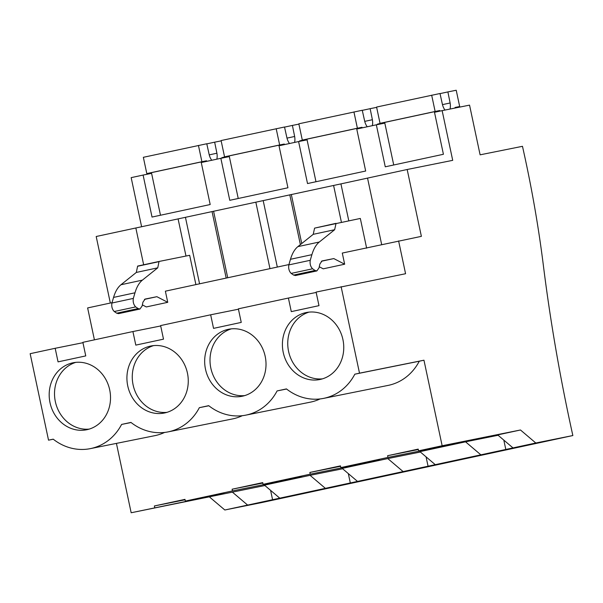 <?xml version="1.0" encoding="UTF-8"?>
<svg xmlns="http://www.w3.org/2000/svg" width="603" height="603" viewBox="0 0 603 603"><rect width="100%" height="100%" fill="white"/><g stroke="black" fill="none" stroke-linecap="round" stroke-linejoin="round"><path stroke-width="0.9" d="M319.273 266.775L323.231 268.825L344.66 264.212L342.285 253.064L421.376 236.353L407.168 169.503L452.71 160.345L442.142 110.635L469.549 105.126L480.109 154.828L522.469 146.31A566.119 254.353 -102.2 0 1 543.378 265.531A841.11 377.9 -102.2 0 0 572.85 435.547L261.875 502.54L224.829 509.995L535.803 443.001L572.85 435.547M407.168 169.503L340.936 183.885L348.775 220.766M335.969 223.344L314.585 228.13L360.323 218.444L366.639 248.165M341.125 286.689L359.509 373.174L354.828 374.184A53.411 47.712 -101.4 0 1 323.615 398.379A53.411 47.712 -101.4 0 1 286.44 388.912L277.086 390.932A53.411 47.712 -101.4 0 1 245.873 415.128A53.411 47.712 -101.4 0 1 208.698 405.661L199.344 407.681A53.411 47.712 -101.4 0 1 168.131 431.876A53.411 47.712 -101.4 0 1 130.949 422.417L121.602 424.429A53.411 47.712 -101.4 0 1 90.382 448.624A53.411 47.712 -101.4 0 1 53.207 439.165L48.534 440.167L30.15 353.69L55.175 348.293L58.054 361.868L85.754 355.906L82.875 342.331L107.892 336.934L132.916 331.544L135.803 345.12L163.503 339.157L160.617 325.582L185.634 320.185L210.658 314.796L213.545 328.371L241.245 322.401L238.358 308.826L288.4 298.048L291.287 311.623L318.987 305.653L316.1 292.078L405.578 273.724L398.606 240.929M512.995 447.908L497.686 434.906L520.487 429.992L442.142 445.753L423.962 360.21L359.509 373.174M520.487 429.992L535.803 443.001M142.361 304.884L146.318 306.942L167.747 302.322L165.373 291.181L288.927 264.559M94.415 339.843L87.631 307.929L112.022 302.676M314.585 228.13L313.228 234.326L297.867 246.635L319.296 242.022L334.657 229.713L336.007 223.517M319.296 242.022C316.093 244.63 313.628 248.851 311.894 254.677L310.251 260.292C309.723 263.82 310.507 266.654 312.595 268.787L315.03 270.461L316.861 270.928L319.032 267.875L319.876 264.001L322.047 260.948L333.798 258.581L344.66 264.212M340.936 183.885L96.194 236.504L110.334 303.038M341.411 222.251L333.595 185.468M279.769 498.161L264.453 485.151L310.063 475.33L325.371 488.332M342.632 468.772L310.063 475.33M357.511 481.413L342.202 468.403L387.804 458.582L403.113 471.584M420.381 452.024L387.804 458.582M435.253 464.657L419.944 451.655L465.546 441.826L480.862 454.835M498.123 435.276L465.546 441.826M418.301 449.536L387.601 455.71L418.211 449.114L418.572 450.833L442.142 445.753M418.572 450.833L457.172 443.069L426.562 449.665L387.97 457.428L340.831 467.581L379.423 459.818L348.82 466.413L310.221 474.177L263.089 484.33L301.681 476.566L271.071 483.161L232.479 490.925L185.347 501.078L223.939 493.314L193.329 499.91L131.168 512.754L116.424 443.386M264.89 485.521L131.168 512.754M262.81 483.033L232.117 489.214L232.479 490.925M232.117 489.214L262.72 482.619L263.089 484.33M340.559 466.285L309.859 472.458L310.221 474.177M309.859 472.458L340.469 465.87L340.831 467.581M387.601 455.71L387.97 457.428M423.962 360.21L419.281 361.212A53.411 47.712 78.6 0 1 388.068 385.415L323.615 398.379M320.087 398.937A53.411 47.712 78.6 0 1 310.326 402.163L245.873 415.128M242.346 415.686A53.411 47.712 78.6 0 1 232.585 418.912L168.131 431.876M164.604 432.434A53.411 47.712 78.6 0 1 154.835 435.66L90.382 448.624M185.068 499.781L154.376 505.962L154.737 507.673M154.376 505.962L184.978 499.367L185.347 501.078M419.281 361.212L354.828 374.184M283.237 352.446A34.167 30.527 -101.4 0 0 319.824 379.521A34.167 30.527 -101.4 0 0 342.926 339.587A34.167 30.527 -101.4 0 0 306.347 312.52A34.167 30.527 -101.4 0 0 283.237 352.446M205.495 369.194A34.167 30.527 -101.4 0 0 242.082 396.269A34.167 30.527 -101.4 0 0 265.184 356.335A34.167 30.527 -101.4 0 0 228.597 329.268A34.167 30.527 -101.4 0 0 205.495 369.194M50.011 402.698A34.167 30.527 -101.4 0 0 86.591 429.766A34.167 30.527 -101.4 0 0 109.693 389.84A34.167 30.527 -101.4 0 0 73.114 362.765A34.167 30.527 -101.4 0 0 50.011 402.698M187.435 373.091A34.167 30.527 -101.4 0 0 150.856 346.016A34.167 30.527 -101.4 0 0 127.753 385.95A34.167 30.527 -101.4 0 0 164.333 413.017A34.167 30.527 -101.4 0 0 187.435 373.091M141.607 226.72L131.168 177.636L143.107 175.066L152.031 217.057L210.191 204.53L201.259 162.531L220.849 158.31L229.773 200.309L287.933 187.774L279.008 145.783L286.659 144.132L298.591 141.562L307.522 183.553L365.674 171.026L356.75 129.034L364.4 127.384L376.34 124.813L385.264 166.805L443.416 154.278L434.492 112.286L442.142 110.635M321.354 261.265L333.798 258.581M288.4 298.048L316.183 292.463M297.867 246.635C294.663 249.243 292.199 253.464 290.473 259.29L288.829 264.905C288.294 268.433 289.078 271.267 291.166 273.408L293.608 275.074L295.432 275.541L316.861 270.928M313.228 234.326L334.657 229.713M426.472 449.243L426.562 449.665M505.879 449.8L503.814 440.115M286.576 389.018L277.086 390.932M309.045 312.113A34.167 30.527 -101.4 0 0 288.581 351.376A34.167 30.527 -101.4 0 0 322.469 378.85M384.82 123.11L376.34 124.813M53.275 439.218L48.534 440.167M209.512 496.993L224.829 509.995M55.175 348.293L82.95 342.708M151.587 173.355L143.107 175.066M232.321 492.078L247.629 505.08M272.646 500.053L270.589 490.36M193.239 499.488L193.329 499.91M121.602 424.429L131.085 422.522M132.916 331.544L160.692 325.959M75.812 362.365A34.167 30.527 -101.4 0 0 55.348 401.621A34.167 30.527 -101.4 0 0 89.236 429.095M139.949 309.045L118.52 313.658L116.696 313.191L114.253 311.517C112.166 309.377 111.382 306.543 111.917 303.023L113.56 297.407C115.286 291.581 117.751 287.36 120.962 284.752L136.316 272.443L137.635 266.074L159.056 261.461L157.745 267.83L142.383 280.131C139.18 282.739 136.715 286.96 134.982 292.794L133.338 298.41C132.811 301.922 133.587 304.756 135.683 306.904L138.117 308.57L139.941 309.045L142.12 305.992L142.964 302.118L145.135 299.058M167.747 302.322L156.893 296.699L145.112 299.065M144.441 299.382L156.893 296.699M178.104 218.964L185.988 256.041M159.056 261.461L189.666 255.303L195.9 284.601M199.57 283.809L185.453 217.381M229.328 156.607L220.849 158.31M136.316 272.443L157.745 267.83M137.672 266.247L159.094 261.634M263.194 200.633L277.312 267.061M269.971 268.644L255.845 202.216M307.078 139.858L298.591 141.562M210.658 314.796L238.441 309.211M208.834 405.774L199.344 407.681M231.296 328.869A34.167 30.527 -101.4 0 0 210.839 368.124A34.167 30.527 -101.4 0 0 244.72 395.598M348.73 465.991L348.82 466.413M428.13 466.549L426.072 456.863M153.554 345.617A34.167 30.527 -101.4 0 0 133.097 384.872A34.167 30.527 -101.4 0 0 166.978 412.346M270.988 482.739L271.071 483.161M350.388 483.297L348.33 473.611M455.167 108.02L455.046 107.462L459.682 106.535L456.215 90.246L447.886 91.927L450.132 102.977A8.759 3.935 -102.2 0 1 450.011 109.053M445.037 110.055A8.759 3.935 -102.2 0 1 442.444 104.523L440.002 93.51L376.581 107.055L380.041 123.336L384.669 122.409L393.721 164.988M439.889 111.125L439.76 110.537L435.132 111.472L431.673 95.184M450.132 102.977L442.474 104.628M435.132 111.472L380.041 123.336M439.76 110.537L384.669 122.409M459.682 106.535L455.061 107.53M447.886 91.927L440.024 93.616M376.641 107.364L370.144 108.676L372.39 119.726A8.759 3.935 -102.2 0 1 372.3 125.688M367.265 126.773A8.759 3.935 -102.2 0 1 364.702 121.271L362.26 110.259L298.832 123.803L302.299 140.092L306.927 139.157L315.98 181.737M362.147 127.874L362.019 127.286L357.391 128.22L353.931 111.939M381.872 122.974L377.305 124.21L377.388 124.602M372.39 119.726L364.725 121.376M357.391 128.22L302.299 140.092M362.019 127.286L306.927 139.157M381.933 123.283L377.32 124.278M370.144 108.676L362.282 110.364M298.9 124.112L292.402 125.424L294.648 136.474A8.759 3.935 -102.2 0 1 294.558 142.436M289.523 143.522A8.759 3.935 -102.2 0 1 286.96 138.019L284.518 127.007L221.09 140.552L224.55 156.84L229.185 155.906L238.23 198.485M284.405 144.622L284.277 144.034L279.649 144.969L276.182 128.688M304.123 139.723L299.563 140.959L299.646 141.351M294.648 136.474L286.983 138.125M279.649 144.969L224.55 156.84M284.277 144.034L229.185 155.906M304.191 140.032L299.57 141.027M292.402 125.424L284.541 127.12M221.158 140.868L214.653 142.172L216.907 153.222A8.759 3.935 -102.2 0 1 216.816 159.184M211.774 160.27A8.759 3.935 -102.2 0 1 209.211 154.767L206.776 143.755L143.348 157.308L146.808 173.589L151.443 172.654L160.488 215.233M206.656 161.37L206.535 160.782L201.899 161.717L198.44 145.436M226.381 156.471L221.814 157.715L221.896 158.099M216.907 153.222L209.241 154.873M201.899 161.717L146.808 173.589M206.535 160.782L151.443 172.654M226.449 156.78L221.829 157.775M214.653 142.172L206.799 143.868M367.529 178.043L381.676 244.577M293.608 275.074L315.03 270.461M291.166 273.408L312.595 268.787M288.829 264.905L310.251 260.292M290.473 259.29L311.894 254.677M143.657 264.777L135.833 227.964M116.696 313.191L138.117 308.57M114.253 311.517L135.683 306.904M111.917 303.023L133.338 298.41M113.56 297.407L134.982 292.794M120.962 284.752L142.383 280.131M289.787 194.792L300.377 244.622M291.317 194.468L301.749 243.529M212.045 211.54L226.185 278.081M213.575 211.216L227.715 277.749"/></g></svg>
